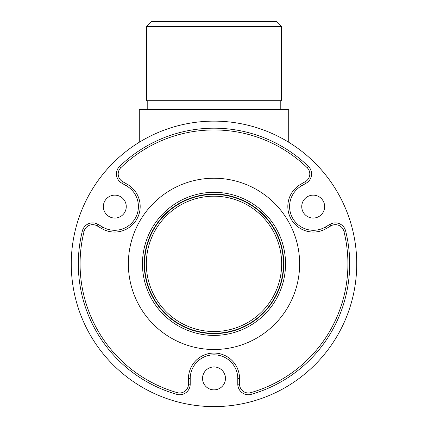 <?xml version="1.0" encoding="UTF-8"?>
<svg xmlns="http://www.w3.org/2000/svg" width="428" height="428" viewBox="0 0 428 428"><rect width="100%" height="100%" fill="white"/><g stroke="black" fill="none" stroke-linecap="round" stroke-linejoin="round"><path stroke-width="0.64" d="M288.713 142.251L288.713 109.504L139.287 109.504L139.287 142.251M151.796 21.4L276.204 21.4L281.49 26.686L146.51 26.686L151.796 21.4M301.74 206.601A11.454 11.454 0 0 1 313.194 195.147A11.454 11.454 0 0 1 324.649 206.601A11.454 11.454 0 0 1 313.194 218.055A11.454 11.454 0 0 1 301.74 206.601M103.351 206.601A11.454 11.454 0 0 1 114.806 195.147A11.454 11.454 0 0 1 126.26 206.601A11.454 11.454 0 0 1 114.806 218.055A11.454 11.454 0 0 1 103.351 206.601M202.546 378.406A11.454 11.454 0 0 1 214 366.951A11.454 11.454 0 0 1 225.454 378.406A11.454 11.454 0 0 1 214 389.86A11.454 11.454 0 0 1 202.546 378.406M146.333 263.867A67.667 67.667 0 0 0 214 331.534A67.667 67.667 0 0 0 281.667 263.867A67.667 67.667 0 0 0 214 196.201A67.667 67.667 0 0 0 146.333 263.867A67.667 67.667 0 0 1 214 196.201A67.667 67.667 0 0 1 281.667 263.867M142.46 263.867A71.54 71.54 0 0 0 214 335.413A71.54 71.54 0 0 0 285.54 263.867A71.54 71.54 0 0 0 214 192.327A71.54 71.54 0 0 0 142.46 263.867A71.54 71.54 0 0 0 214 335.413A71.54 71.54 0 0 1 142.46 263.867A71.54 71.54 0 0 1 214 192.327A71.54 71.54 0 0 1 285.54 263.867M289.585 206.494A23.786 23.786 0 0 1 301.478 185.891L306.288 183.114A10.572 10.572 0 0 0 308.353 166.364A135.681 135.681 0 0 0 119.647 166.364A10.572 10.572 0 0 0 121.713 183.114L126.522 185.891A23.786 23.786 0 0 1 135.227 218.387A23.786 23.786 0 0 1 102.731 227.097L97.921 224.32A10.572 10.572 0 0 0 82.379 230.906A135.681 135.681 0 0 0 176.737 394.332A10.572 10.572 0 0 0 190.214 384.167L190.214 378.614A23.786 23.786 0 0 1 214 354.828A23.786 23.786 0 0 1 237.786 378.614L237.786 384.167A10.572 10.572 0 0 0 251.263 394.332A135.681 135.681 0 0 0 345.621 230.906A10.572 10.572 0 0 0 330.079 224.32L325.269 227.097A23.786 23.786 0 0 1 289.585 206.494M214 121.135A142.733 142.733 0 0 1 356.733 263.867A142.733 142.733 0 0 1 214 406.6A142.733 142.733 0 0 1 71.267 263.867A142.733 142.733 0 0 1 214 121.135M281.49 26.686L281.49 100.698L146.51 100.698L146.51 26.686M251.263 394.332L250.781 392.642A133.921 133.921 0 0 0 343.909 231.334A8.811 8.811 0 0 0 330.956 225.845L326.152 228.622A25.552 25.552 0 0 1 291.249 219.27A25.552 25.552 0 0 1 300.6 184.366L305.405 181.59A8.811 8.811 0 0 0 307.127 167.632A133.921 133.921 0 0 0 120.873 167.632A8.811 8.811 0 0 0 122.595 181.59L127.4 184.366A25.552 25.552 0 0 1 140.175 206.494A25.552 25.552 0 0 1 101.848 228.622L102.731 227.097M306.288 183.114L305.405 181.59M283.427 263.867A69.427 69.427 0 0 1 214 333.294A69.427 69.427 0 0 1 144.573 263.867A69.427 69.427 0 0 1 214 194.44A69.427 69.427 0 0 1 283.427 263.867M283.78 263.867A69.78 69.78 0 0 0 214 194.087A69.78 69.78 0 0 0 144.22 263.867A69.78 69.78 0 0 0 214 333.647A69.78 69.78 0 0 0 283.78 263.867M299.637 263.867A85.637 85.637 0 0 1 214 349.505A85.637 85.637 0 0 1 128.363 263.867A85.637 85.637 0 0 1 214 178.23A85.637 85.637 0 0 1 299.637 263.867M101.848 228.622L97.044 225.845A8.811 8.811 0 0 0 84.091 231.334A133.921 133.921 0 0 0 177.219 392.642A8.811 8.811 0 0 0 188.448 384.167L188.448 378.614A25.552 25.552 0 0 1 214 353.063A25.552 25.552 0 0 1 239.552 378.614L239.552 384.167A8.811 8.811 0 0 0 250.781 392.642M127.4 184.366L126.522 185.891M121.713 183.114L122.595 181.59M119.647 166.364L120.873 167.632M97.044 225.845L97.921 224.32M308.353 166.364L307.127 167.632M84.091 231.334L82.379 230.906M177.219 392.642L176.737 394.332M301.478 185.891L300.6 184.366M188.448 384.167L190.214 384.167M325.269 227.097L326.152 228.622M188.448 378.614L190.214 378.614M330.079 224.32L330.956 225.845M239.552 378.614L237.786 378.614M345.621 230.906L343.909 231.334M239.552 384.167L237.786 384.167M280.784 100.698L280.784 109.504M147.216 100.698L147.216 109.504"/></g></svg>
